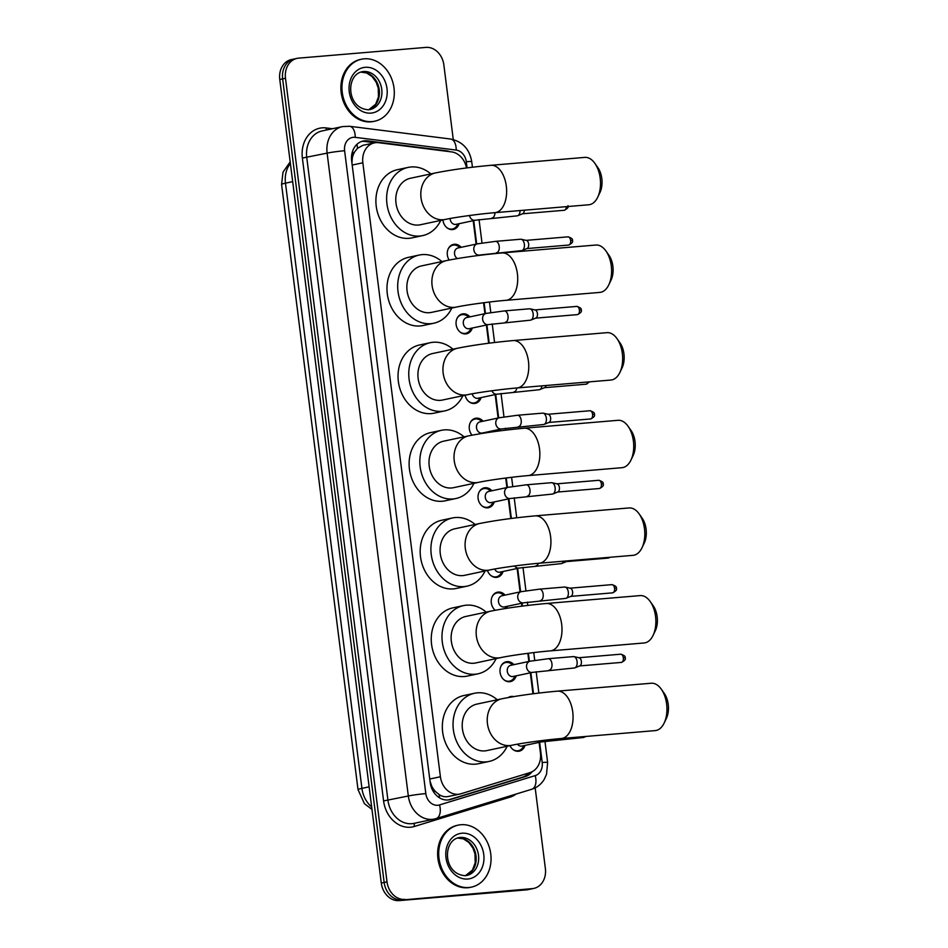 <?xml version="1.0" encoding="UTF-8"?>
<svg xmlns="http://www.w3.org/2000/svg" width="948" height="948" viewBox="0 0 948 948"><rect width="100%" height="100%" fill="white"/><g stroke="black" fill="none" stroke-linecap="round" stroke-linejoin="round"><path stroke-width="1.42" d="M525.038 745.389A10.144 8.283 -102 0 1 519.255 751.16A10.144 8.283 -102 0 1 518.414 751.278A10.144 8.283 -102 0 1 509.953 745.661M508.27 697.527A10.144 8.283 -102 0 1 510.64 696.531A10.144 8.283 -102 0 1 511.482 696.413A10.144 8.283 -102 0 1 513.733 696.59M516.245 675.829A10.144 8.283 -102 0 1 510.462 681.588A10.144 8.283 -102 0 1 509.621 681.719A10.144 8.283 -102 0 1 500.153 672.89A10.144 8.283 -102 0 1 506.244 661.751A10.144 8.283 -102 0 1 507.085 661.633A10.144 8.283 -102 0 1 513.863 664.667M495.081 610.145A9.504 7.774 78 0 0 495.223 610.251A10.144 8.283 -102 0 1 491.277 599.835A10.144 8.283 -102 0 1 497.451 592.192A10.144 8.283 -102 0 1 498.293 592.073A10.144 8.283 -102 0 1 505.083 595.107M507.453 606.27A10.144 8.283 -102 0 1 506.564 608.32M503.068 571.49A10.144 8.283 -102 0 1 497.285 577.249A10.144 8.283 -102 0 1 496.444 577.379A10.144 8.283 -102 0 1 487.45 570.459M494.275 501.93A10.144 8.283 -102 0 1 488.504 507.69A10.144 8.283 -102 0 1 487.651 507.82A10.144 8.283 -102 0 1 478.183 498.992A10.144 8.283 -102 0 1 484.274 487.853A10.144 8.283 -102 0 1 485.115 487.734A10.144 8.283 -102 0 1 491.894 490.768M472.045 435.168A10.144 8.283 -102 0 1 469.45 425.071A10.144 8.283 -102 0 1 475.481 418.293A10.144 8.283 -102 0 1 476.334 418.175A10.144 8.283 -102 0 1 483.113 421.208M481.098 397.591A10.144 8.283 -102 0 1 475.315 403.35A10.144 8.283 -102 0 1 474.474 403.481A10.144 8.283 -102 0 1 465.113 395.221M472.305 328.032A10.144 8.283 -102 0 1 466.534 333.791A10.144 8.283 -102 0 1 465.681 333.921A10.144 8.283 -102 0 1 456.213 325.093A10.144 8.283 -102 0 1 462.304 313.954A10.144 8.283 -102 0 1 463.145 313.835A10.144 8.283 -102 0 1 469.935 316.869M449.151 260.036A10.144 8.283 -102 0 1 453.511 244.394A10.144 8.283 -102 0 1 454.365 244.264A10.144 8.283 -102 0 1 461.143 247.309M459.128 223.681A10.144 8.283 -102 0 1 453.345 229.452A10.144 8.283 -102 0 1 452.504 229.582A10.144 8.283 -102 0 1 442.917 219.948M466.487 167.962A19.019 15.535 78 0 0 451.532 151.893L378.714 142.71A19.019 15.535 78 0 0 375.989 142.65A19.019 15.535 78 0 0 374.401 142.875A19.019 15.535 78 0 0 362.847 162.783L440.405 776.756A19.019 15.535 78 0 0 459.887 794.045A19.019 15.535 78 0 0 460.965 793.76L529.956 772.62A19.019 15.535 78 0 0 540.443 752.996L539.092 742.391M435.499 791.556A19.019 15.535 -102 0 1 431.565 785.714L431.613 786.046A6.34 5.178 78 0 0 435.499 791.556L439.114 794.566C442.325 796.747 445.738 797.292 449.352 796.237M374.401 142.875L362.954 145.317L357.479 148.326L354.682 151.846A6.34 5.178 78 0 0 352.253 157.889A19.019 1.126 172.8 0 0 351.471 157.961M352.253 157.889L352.301 158.221A19.019 15.535 -102 0 1 354.682 151.846M352.301 158.221L351.933 162.89M429.977 780.939L431.565 785.714M532.954 693.794L530.311 672.831M528.877 661.467L527.846 653.326M521.886 606.151L521.519 603.272M520.085 591.908L517.134 568.492M510.818 518.52L508.341 498.932M506.907 487.568L505.699 478.041M499.75 430.878L499.549 429.373M498.115 418.009L495.164 394.593M488.67 343.235L486.371 325.034M484.938 313.67L483.563 302.768M476.145 244.11L473.194 220.694M535.182 787.883L545.373 868.51A19.019 15.535 -102 0 1 533.807 888.418A19.019 15.535 -102 0 1 532.219 888.643L402.059 899.996A19.019 15.535 -102 0 1 384.153 882.47L282.634 78.885A19.019 15.535 -102 0 1 294.2 58.977A19.019 15.535 -102 0 0 282.634 78.885L384.153 882.47A19.019 15.535 -102 0 0 402.059 899.996L529.363 889.26L399.191 900.6A19.019 15.535 -102 0 1 381.286 883.074L279.779 79.49A19.019 15.535 -102 0 1 291.332 59.582L297.056 58.373A19.019 15.535 -102 0 1 298.644 58.136L425.948 47.4A19.019 15.535 -102 0 1 443.854 64.926L453.274 139.534M533.807 888.418L530.939 889.023A19.019 15.535 -102 0 1 529.363 889.26A19.019 15.535 -102 0 0 530.939 889.023L528.083 889.627A19.019 15.535 -102 0 1 526.507 889.864L399.191 900.6M449.589 151.644A19.019 15.535 78 0 0 446.2 150.768L367.54 140.849A19.019 15.535 78 0 0 364.802 140.79A19.019 15.535 78 0 0 363.214 141.015A19.019 15.535 78 0 0 351.661 160.923L430.167 782.444A19.019 15.535 78 0 0 449.66 799.733A19.019 15.535 78 0 0 450.738 799.448L525.263 776.613A19.019 15.535 78 0 0 532.148 771.719M361.804 141.406A19.019 15.535 -102 0 1 361.946 141.394A19.019 15.535 -102 0 1 364.672 141.453L375.041 142.757M404.915 899.379A19.019 15.535 -102 0 1 387.009 881.853L285.49 78.281A19.019 15.535 -102 0 1 297.056 58.373M528.747 772.987A19.019 15.535 -102 0 1 522.395 777.218L448.238 799.958M372.09 121.593A31.699 25.904 -102 0 1 342.489 94.006A31.699 25.904 -102 0 1 361.52 59.203A31.699 25.904 -102 0 1 364.162 58.812A31.699 25.904 -102 0 1 393.764 86.41A31.699 25.904 -102 0 1 374.733 121.202A31.699 25.904 -102 0 1 372.09 121.593M374.733 121.202L373.654 121.439A31.699 25.904 -102 0 1 371.012 121.83A31.699 25.904 -102 0 1 341.41 94.231A31.699 25.904 -102 0 1 360.441 59.44L361.52 59.203M468.845 887.506A31.699 25.904 -102 0 1 439.244 859.907A31.699 25.904 -102 0 1 458.275 825.115A31.699 25.904 -102 0 1 460.918 824.724A31.699 25.904 -102 0 1 490.519 852.323A31.699 25.904 -102 0 1 471.488 887.115A31.699 25.904 -102 0 1 468.845 887.506M471.488 887.115L470.409 887.352A31.699 25.904 -102 0 1 467.779 887.743A31.699 25.904 -102 0 1 438.166 860.144A31.699 25.904 -102 0 1 457.209 825.353L458.275 825.115M594.87 163.352L597.892 167.642A17.431 9.99 85.2 0 1 601.802 178.544A17.431 9.99 85.2 0 1 599.989 192.456L597.726 197.196A23.771 13.628 -94.8 0 0 600.191 178.224A23.771 13.628 -94.8 0 0 594.87 163.352A23.771 13.628 -94.8 0 0 584.798 157.392L490.922 165.308A23.771 13.628 85.2 0 1 506.315 186.14A23.771 13.628 85.2 0 1 494.915 212.672L588.791 204.768A23.771 13.628 -94.8 0 0 597.726 197.196M445.37 219.426A23.771 19.422 78 0 1 443.391 219.723A23.771 19.422 78 0 1 421.019 197.812A23.771 19.422 78 0 1 435.476 172.927L410.448 178.26A23.771 19.422 78 0 0 396.181 204.353A23.771 19.422 78 0 0 418.376 225.043A23.771 19.422 78 0 0 420.355 224.759L445.37 219.426C454.767 217.341 479.735 213.893 494.915 212.672M440.737 220.41A34.863 28.487 -102 0 1 422.666 235.602A34.863 28.487 -102 0 1 419.763 236.04A34.863 28.487 -102 0 1 387.211 205.68A34.863 28.487 -102 0 1 408.138 167.405A34.863 28.487 -102 0 1 411.041 166.978A34.863 28.487 -102 0 1 430.83 173.911M422.666 235.602L411.953 237.889A34.863 28.487 -102 0 1 409.05 238.315A34.863 28.487 -102 0 1 376.486 207.968A34.863 28.487 -102 0 1 397.425 169.692L408.138 167.405M605.938 250.995L608.96 255.285A17.431 9.99 85.2 0 1 612.87 266.187A17.431 9.99 85.2 0 1 611.057 280.098L608.794 284.838A23.771 13.628 -94.8 0 0 611.27 265.855A23.771 13.628 -94.8 0 0 605.938 250.995A23.771 13.628 -94.8 0 0 595.865 245.034L501.99 252.938A23.771 13.628 85.2 0 1 517.395 273.771A23.771 13.628 85.2 0 1 505.983 300.315L599.859 292.399A23.771 13.628 -94.8 0 0 608.794 284.838M456.45 307.069A23.771 19.422 78 0 1 454.471 307.353A23.771 19.422 78 0 1 432.087 285.455A23.771 19.422 78 0 1 446.544 260.57L421.528 265.902A23.771 19.422 78 0 0 407.249 291.996A23.771 19.422 78 0 0 429.456 312.686A23.771 19.422 78 0 0 431.435 312.402L456.45 307.069C465.847 304.983 490.803 301.535 505.983 300.315M451.817 308.053A34.863 28.487 -102 0 1 433.746 323.244A34.863 28.487 -102 0 1 430.842 323.671A34.863 28.487 -102 0 1 398.279 293.323A34.863 28.487 -102 0 1 419.217 255.048A34.863 28.487 -102 0 1 422.121 254.621A34.863 28.487 -102 0 1 441.91 261.553M433.746 323.244L423.021 325.531A34.863 28.487 -102 0 1 420.118 325.958A34.863 28.487 -102 0 1 387.554 295.598A34.863 28.487 -102 0 1 408.493 257.335L419.217 255.048M617.018 338.637L620.039 342.927A17.431 9.99 85.2 0 1 623.938 353.829A17.431 9.99 85.2 0 1 622.125 367.741L619.874 372.469A23.771 13.628 -94.8 0 0 622.338 353.497A23.771 13.628 -94.8 0 0 617.018 338.637A23.771 13.628 -94.8 0 0 606.945 332.665L513.058 340.581A23.771 13.628 85.2 0 1 528.463 361.413A23.771 13.628 85.2 0 1 517.051 387.957L610.939 380.041A23.771 13.628 -94.8 0 0 619.874 372.469M467.518 394.712A23.771 19.422 78 0 1 465.539 394.996A23.771 19.422 78 0 1 443.154 373.097A23.771 19.422 78 0 1 457.611 348.212L432.596 353.533A23.771 19.422 78 0 0 418.317 379.638A23.771 19.422 78 0 0 440.524 400.329A23.771 19.422 78 0 0 442.503 400.032L467.518 394.712C476.915 392.626 501.883 389.178 517.051 387.957M462.885 395.695A34.863 28.487 -102 0 1 444.813 410.887A34.863 28.487 -102 0 1 441.91 411.314A34.863 28.487 -102 0 1 409.346 380.966A34.863 28.487 -102 0 1 430.285 342.69A34.863 28.487 -102 0 1 433.189 342.264A34.863 28.487 -102 0 1 452.978 349.196M444.813 410.887L434.089 413.174A34.863 28.487 -102 0 1 431.186 413.601A34.863 28.487 -102 0 1 398.622 383.241A34.863 28.487 -102 0 1 419.561 344.977L430.285 342.69M628.086 426.28L631.107 430.57A17.431 9.99 85.2 0 1 635.006 441.472A17.431 9.99 85.2 0 1 633.205 455.384L630.941 460.112A23.771 13.628 -94.8 0 0 633.406 441.14A23.771 13.628 -94.8 0 0 628.086 426.28A23.771 13.628 -94.8 0 0 618.013 420.308L524.137 428.223A23.771 13.628 85.2 0 1 539.531 449.056A23.771 13.628 85.2 0 1 528.131 475.6L622.006 467.684A23.771 13.628 -94.8 0 0 630.941 460.112M478.586 482.342A23.771 19.422 78 0 1 476.607 482.639A23.771 19.422 78 0 1 454.234 460.74A23.771 19.422 78 0 1 468.679 435.843L443.664 441.176A23.771 19.422 78 0 0 429.397 467.269A23.771 19.422 78 0 0 451.592 487.971A23.771 19.422 78 0 0 453.571 487.675L478.586 482.342C487.983 480.269 512.951 476.82 528.131 475.6M473.953 483.338A34.863 28.487 -102 0 1 455.881 498.529A34.863 28.487 -102 0 1 452.978 498.956A34.863 28.487 -102 0 1 420.414 468.596A34.863 28.487 -102 0 1 441.353 430.333A34.863 28.487 -102 0 1 444.257 429.894A34.863 28.487 -102 0 1 464.046 436.838M455.881 498.529L445.169 500.817A34.863 28.487 -102 0 1 442.266 501.243A34.863 28.487 -102 0 1 409.702 470.883A34.863 28.487 -102 0 1 430.641 432.608L441.353 430.333M639.153 513.911L642.175 518.201A17.431 9.99 85.2 0 1 646.086 529.103A17.431 9.99 85.2 0 1 644.273 543.026L642.009 547.754A23.771 13.628 -94.8 0 0 644.486 528.783A23.771 13.628 -94.8 0 0 639.153 513.911A23.771 13.628 -94.8 0 0 629.081 507.95L535.205 515.866A23.771 13.628 85.2 0 1 550.61 536.698A23.771 13.628 85.2 0 1 539.199 563.242L633.074 555.327A23.771 13.628 -94.8 0 0 642.009 547.754M489.666 569.985A23.771 19.422 78 0 1 487.687 570.281A23.771 19.422 78 0 1 465.302 548.371A23.771 19.422 78 0 1 479.759 523.486L454.744 528.818A23.771 19.422 78 0 0 440.464 554.912A23.771 19.422 78 0 0 462.671 575.614A23.771 19.422 78 0 0 464.65 575.317L489.666 569.985C499.051 567.911 524.019 564.463 539.199 563.242M485.032 570.98A34.863 28.487 -102 0 1 466.961 586.172A34.863 28.487 -102 0 1 464.058 586.599A34.863 28.487 -102 0 1 431.494 556.239A34.863 28.487 -102 0 1 452.433 517.964A34.863 28.487 -102 0 1 455.336 517.537A34.863 28.487 -102 0 1 475.126 524.481M466.961 586.172L456.237 588.447A34.863 28.487 -102 0 1 453.334 588.886A34.863 28.487 -102 0 1 420.77 558.526A34.863 28.487 -102 0 1 441.709 520.251L452.433 517.964M650.233 601.553L653.255 605.843A17.431 9.99 85.2 0 1 657.154 616.745A17.431 9.99 85.2 0 1 655.341 630.657L653.077 635.397A23.771 13.628 -94.8 0 0 655.554 616.425A23.771 13.628 -94.8 0 0 650.233 601.553A23.771 13.628 -94.8 0 0 640.149 595.593L546.273 603.509A23.771 13.628 85.2 0 1 561.678 624.341A23.771 13.628 85.2 0 1 550.267 650.885L644.154 642.969A23.771 13.628 -94.8 0 0 653.077 635.397M500.734 657.628A23.771 19.422 78 0 1 498.755 657.924A23.771 19.422 78 0 1 476.37 636.013A23.771 19.422 78 0 1 490.827 611.128L465.812 616.461A23.771 19.422 78 0 0 451.532 642.554A23.771 19.422 78 0 0 473.739 663.256A23.771 19.422 78 0 0 475.718 662.96L500.734 657.628C510.131 655.554 535.099 652.094 550.267 650.885M496.1 658.611A34.863 28.487 -102 0 1 478.029 673.803A34.863 28.487 -102 0 1 475.126 674.241A34.863 28.487 -102 0 1 442.562 643.882A34.863 28.487 -102 0 1 463.501 605.606A34.863 28.487 -102 0 1 466.404 605.179A34.863 28.487 -102 0 1 486.194 612.112M478.029 673.803L467.305 676.09A34.863 28.487 -102 0 1 464.401 676.516A34.863 28.487 -102 0 1 431.838 646.169A34.863 28.487 -102 0 1 452.777 607.893L463.501 605.606M661.301 689.196L664.323 693.486A17.431 9.99 85.2 0 1 668.221 704.388A17.431 9.99 85.2 0 1 666.42 718.3L664.157 723.04A23.771 13.628 -94.8 0 0 666.622 704.068A23.771 13.628 -94.8 0 0 661.301 689.196A23.771 13.628 -94.8 0 0 651.229 683.235L557.353 691.151A23.771 13.628 85.2 0 1 572.746 711.984A23.771 13.628 85.2 0 1 561.346 738.516L655.222 730.6A23.771 13.628 -94.8 0 0 664.157 723.04M511.801 745.27A23.771 19.422 78 0 1 509.823 745.566A23.771 19.422 78 0 1 487.45 723.656A23.771 19.422 78 0 1 501.895 698.771L476.88 704.103A23.771 19.422 78 0 0 462.612 730.197A23.771 19.422 78 0 0 484.807 750.887A23.771 19.422 78 0 0 486.786 750.603L511.801 745.27C521.199 743.185 546.167 739.736 561.346 738.516M507.168 746.254A34.863 28.487 -102 0 1 489.097 761.445A34.863 28.487 -102 0 1 486.194 761.872A34.863 28.487 -102 0 1 453.63 731.524A34.863 28.487 -102 0 1 474.569 693.249A34.863 28.487 -102 0 1 477.472 692.822A34.863 28.487 -102 0 1 497.262 699.754M489.097 761.445L478.385 763.733A34.863 28.487 -102 0 1 475.481 764.159A34.863 28.487 -102 0 1 442.917 733.811A34.863 28.487 -102 0 1 463.845 695.536L474.569 693.249M446.757 227.567A9.504 7.774 78 0 0 451.71 229.108A9.504 7.774 78 0 0 452.504 228.989A9.504 7.774 78 0 0 457.303 225.103L457.896 223.953M450.099 218.502A5.7 4.657 78 0 0 455.526 224.427A5.7 4.657 78 0 0 456 224.356L475.292 220.244A5.7 4.657 78 0 1 474.818 220.315A5.7 4.657 78 0 1 469.521 215.516M520.049 210.563A5.7 3.271 85.2 0 1 517.798 215.694A5.7 3.271 85.2 0 1 517.466 215.8A5.7 3.271 85.2 0 1 517.241 215.836L475.292 220.244M524.315 210.195A4.124 2.358 85.2 0 1 522.68 213.715A4.124 2.358 85.2 0 1 522.443 213.786L564.25 210.278C567.639 208.596 568.883 207.055 567.994 205.657M459.91 247.57L458.903 246.764A9.504 7.774 78 0 0 453.725 245.046A9.504 7.774 78 0 0 452.931 245.165A9.504 7.774 78 0 0 448.262 248.803M458.488 247.902A5.7 4.657 78 0 0 458.014 247.973A5.7 4.657 78 0 0 454.507 252.666A5.7 4.657 78 0 0 457.351 258.555M520.44 239.275A5.7 3.271 85.2 0 1 520.677 239.24A5.7 3.271 85.2 0 1 521.246 239.275A5.7 3.271 85.2 0 1 524.363 244.24A5.7 3.271 85.2 0 1 522.194 250.473A5.7 3.271 85.2 0 1 521.862 250.58A5.7 3.271 85.2 0 1 521.625 250.616L479.688 255.024A5.7 4.657 78 0 1 479.214 255.095A5.7 4.657 78 0 1 473.893 250.189A5.7 4.657 78 0 1 477.318 243.861A5.7 4.657 78 0 1 477.792 243.79M525.974 240.389A4.124 2.358 85.2 0 1 526.401 240.413A4.124 2.358 85.2 0 1 528.652 243.992A4.124 2.358 85.2 0 1 527.076 248.494A4.124 2.358 85.2 0 1 526.839 248.566L568.646 245.058C572.023 243.375 573.279 241.835 572.379 240.437L570.625 240.46A4.124 2.358 85.2 0 1 568.646 245.058M468.691 317.13L467.696 316.324A9.504 7.774 78 0 0 462.517 314.606A9.504 7.774 78 0 0 461.723 314.724A9.504 7.774 78 0 0 457.055 318.362M459.934 331.907A9.504 7.774 78 0 0 464.887 333.447A9.504 7.774 78 0 0 465.681 333.329A9.504 7.774 78 0 0 470.481 329.442L471.073 328.292M467.281 317.462A5.7 4.657 78 0 0 466.807 317.533A5.7 4.657 78 0 0 463.371 323.801A5.7 4.657 78 0 0 468.703 328.766A5.7 4.657 78 0 0 469.177 328.695L488.481 324.583A5.7 4.657 78 0 1 488.007 324.654A5.7 4.657 78 0 1 482.686 319.749A5.7 4.657 78 0 1 486.099 313.421A5.7 4.657 78 0 1 486.573 313.35M529.221 308.835A5.7 3.271 85.2 0 1 529.458 308.799A5.7 3.271 85.2 0 1 530.039 308.835A5.7 3.271 85.2 0 1 533.155 313.8A5.7 3.271 85.2 0 1 530.975 320.033A5.7 3.271 85.2 0 1 530.655 320.14A5.7 3.271 85.2 0 1 530.418 320.175L488.481 324.583M534.767 309.949A4.124 2.358 85.2 0 1 535.182 309.972A4.124 2.358 85.2 0 1 537.433 313.551A4.124 2.358 85.2 0 1 535.869 318.054A4.124 2.358 85.2 0 1 535.632 318.125M468.727 401.466A9.504 7.774 78 0 0 473.68 403.007A9.504 7.774 78 0 0 474.474 402.888A9.504 7.774 78 0 0 479.273 399.001L479.866 397.852M472.246 393.787A5.7 4.657 78 0 0 477.496 398.326A5.7 4.657 78 0 0 477.97 398.255L497.262 394.143A5.7 4.657 78 0 1 496.788 394.214A5.7 4.657 78 0 1 491.905 390.766M541.936 385.86A5.7 3.271 85.2 0 1 539.768 389.592A5.7 3.271 85.2 0 1 539.436 389.699A5.7 3.271 85.2 0 1 539.211 389.735L497.262 394.143M546.107 385.504A4.124 2.358 85.2 0 1 544.65 387.614A4.124 2.358 85.2 0 1 544.413 387.685M481.88 421.469L480.873 420.663A9.504 7.774 78 0 0 475.695 418.945A9.504 7.774 78 0 0 474.901 419.063A9.504 7.774 78 0 0 470.232 422.701M480.458 421.801A5.7 4.657 78 0 0 479.984 421.872A5.7 4.657 78 0 0 476.56 428.141A5.7 4.657 78 0 0 481.88 433.106A5.7 4.657 78 0 0 482.366 433.035L501.658 428.923A5.7 4.657 78 0 1 501.184 428.994A5.7 4.657 78 0 1 495.863 424.088A5.7 4.657 78 0 1 499.276 417.76A5.7 4.657 78 0 1 499.762 417.689M542.41 413.174A5.7 3.271 85.2 0 1 542.635 413.138A5.7 3.271 85.2 0 1 543.216 413.186A5.7 3.271 85.2 0 1 546.332 418.139A5.7 3.271 85.2 0 1 544.164 424.372A5.7 3.271 85.2 0 1 543.832 424.479A5.7 3.271 85.2 0 1 543.595 424.514L501.658 428.923M547.944 414.288A4.124 2.358 85.2 0 1 548.371 414.312A4.124 2.358 85.2 0 1 550.622 417.89A4.124 2.358 85.2 0 1 549.046 422.393A4.124 2.358 85.2 0 1 548.809 422.464L590.616 418.957C593.993 417.274 595.249 415.734 594.349 414.335L592.583 414.359A4.124 2.358 85.2 0 1 590.616 418.957M490.661 491.028L489.654 490.223A9.504 7.774 78 0 0 484.475 488.504A9.504 7.774 78 0 0 483.693 488.623A9.504 7.774 78 0 0 479.024 492.261M481.904 505.805A9.504 7.774 78 0 0 486.857 507.346A9.504 7.774 78 0 0 487.651 507.227A9.504 7.774 78 0 0 492.45 503.341L493.043 502.191M489.251 491.36A5.7 4.657 78 0 0 488.765 491.431A5.7 4.657 78 0 0 485.34 497.7A5.7 4.657 78 0 0 490.673 502.665A5.7 4.657 78 0 0 491.147 502.594L510.451 498.482A5.7 4.657 78 0 1 509.977 498.553A5.7 4.657 78 0 1 504.656 493.647A5.7 4.657 78 0 1 508.069 487.319A5.7 4.657 78 0 1 508.543 487.248M551.191 482.733A5.7 3.271 85.2 0 1 551.428 482.698A5.7 3.271 85.2 0 1 552.009 482.745A5.7 3.271 85.2 0 1 555.125 487.699A5.7 3.271 85.2 0 1 552.945 493.932A5.7 3.271 85.2 0 1 552.625 494.038A5.7 3.271 85.2 0 1 552.388 494.074L510.451 498.482M556.737 483.847A4.124 2.358 85.2 0 1 557.151 483.871A4.124 2.358 85.2 0 1 559.403 487.45A4.124 2.358 85.2 0 1 557.839 491.953A4.124 2.358 85.2 0 1 557.602 492.036M490.697 575.365A9.504 7.774 78 0 0 495.65 576.905A9.504 7.774 78 0 0 496.444 576.787A9.504 7.774 78 0 0 501.243 572.9L501.836 571.751M494.678 569.013A5.7 4.657 78 0 0 499.466 572.225A5.7 4.657 78 0 0 499.94 572.154L519.231 568.042A5.7 4.657 78 0 1 518.757 568.113A5.7 4.657 78 0 1 514.598 565.968M563.574 561.18A5.7 3.271 85.2 0 1 561.737 563.491A5.7 3.271 85.2 0 1 561.406 563.598A5.7 3.271 85.2 0 1 561.169 563.633L519.231 568.042M567.425 560.861A4.124 2.358 85.2 0 1 566.62 561.512A4.124 2.358 85.2 0 1 566.383 561.595M503.85 595.368L502.843 594.562A9.504 7.774 78 0 0 497.664 592.844A9.504 7.774 78 0 0 496.871 592.962A9.504 7.774 78 0 0 492.202 596.6M502.428 595.7A5.7 4.657 78 0 0 501.954 595.771A5.7 4.657 78 0 0 498.529 602.039A5.7 4.657 78 0 0 503.85 607.004A5.7 4.657 78 0 0 504.324 606.933L523.628 602.821A5.7 4.657 78 0 1 523.154 602.892A5.7 4.657 78 0 1 517.833 597.987A5.7 4.657 78 0 1 521.246 591.659A5.7 4.657 78 0 1 521.72 591.588M564.38 587.073A5.7 3.271 85.2 0 1 564.605 587.037A5.7 3.271 85.2 0 1 565.186 587.085A5.7 3.271 85.2 0 1 568.302 592.038A5.7 3.271 85.2 0 1 566.134 598.271A5.7 3.271 85.2 0 1 565.802 598.378A5.7 3.271 85.2 0 1 565.565 598.413L523.628 602.821M569.914 588.187A4.124 2.358 85.2 0 1 570.329 588.21A4.124 2.358 85.2 0 1 572.592 591.789A4.124 2.358 85.2 0 1 571.016 596.292A4.124 2.358 85.2 0 1 570.779 596.375M505.13 608.545A9.504 7.774 78 0 0 505.639 607.68L506.22 606.53M512.631 664.927L511.624 664.121A9.504 7.774 78 0 0 506.445 662.415A9.504 7.774 78 0 0 505.663 662.522A9.504 7.774 78 0 0 500.982 666.16M503.874 679.704A9.504 7.774 78 0 0 508.827 681.245A9.504 7.774 78 0 0 509.621 681.126A9.504 7.774 78 0 0 514.42 677.239L515.013 676.09M511.209 665.259A5.7 4.657 78 0 0 510.735 665.33A5.7 4.657 78 0 0 507.31 671.599A5.7 4.657 78 0 0 512.643 676.564A5.7 4.657 78 0 0 513.117 676.493L532.421 672.381A5.7 4.657 78 0 1 531.935 672.452A5.7 4.657 78 0 1 526.626 667.546A5.7 4.657 78 0 1 530.039 661.218A5.7 4.657 78 0 1 530.513 661.147M573.161 656.632A5.7 3.271 85.2 0 1 573.398 656.597A5.7 3.271 85.2 0 1 573.978 656.644A5.7 3.271 85.2 0 1 577.095 661.597A5.7 3.271 85.2 0 1 574.915 667.83A5.7 3.271 85.2 0 1 574.595 667.937A5.7 3.271 85.2 0 1 574.358 667.973L532.421 672.381M578.707 657.746A4.124 2.358 85.2 0 1 579.121 657.77A4.124 2.358 85.2 0 1 581.373 661.349A4.124 2.358 85.2 0 1 579.809 665.851A4.124 2.358 85.2 0 1 579.572 665.934L621.367 662.415C624.756 660.732 626 659.192 625.111 657.794L623.346 657.817A4.124 2.358 85.2 0 1 621.367 662.415M512.667 749.264A9.504 7.774 78 0 0 517.62 750.804A9.504 7.774 78 0 0 518.414 750.686A9.504 7.774 78 0 0 523.213 746.799L523.794 745.649M517.43 744.192A5.7 4.657 78 0 0 521.424 746.123A5.7 4.657 78 0 0 521.91 746.052L541.201 741.94A5.7 4.657 78 0 1 540.727 742.011A5.7 4.657 78 0 1 537.789 741.111M584.774 736.549A5.7 3.271 85.2 0 1 583.707 737.39A5.7 3.271 85.2 0 1 583.375 737.497A5.7 3.271 85.2 0 1 583.139 737.532L541.201 741.94M439.528 797.825A19.019 10.938 -107 0 0 439.114 794.566M357.479 148.326A19.019 10.547 -82.8 0 0 356.91 144.369M526.626 775.014A19.019 10.938 -107 0 0 526.697 773.615M431.613 786.046A19.019 1.126 172.8 0 0 430.937 786.105M352.182 165.059L362.847 162.783M429.74 779.019L440.405 776.756M371.983 809.414L364.447 803.691L358.024 789.625A22.183 1.315 -7.2 0 1 361.923 788.369A25.359 20.714 78 0 0 371.663 806.914M290.372 163.4A25.359 20.714 78 0 0 285.478 183.177A22.183 1.315 172.8 0 0 281.58 184.422L283.002 172.157L290.183 161.895M292.683 181.637L285.478 183.177L361.923 788.369L369.127 786.84M381.286 883.074L387.009 881.853M279.779 79.49L285.49 78.281M526.507 889.864L532.219 888.643M467.08 167.879L466.298 161.729A12.679 10.357 78 0 0 456.189 150.08L355.204 137.342A12.679 10.357 78 0 0 353.379 137.306A12.679 10.357 78 0 0 344.61 150.732L425.83 793.595A12.679 10.357 78 0 0 437.763 805.279A12.679 10.357 78 0 0 439.54 804.935L535.205 775.618A12.679 10.357 78 0 0 542.197 762.524L539.637 742.272M425.83 793.595A12.679 0.747 -7.2 0 0 408.327 795.988L327.119 153.126A25.359 20.714 -102 0 1 342.536 126.582L322.166 130.919A25.359 20.714 78 0 0 306.749 157.463L387.957 800.337A25.359 20.714 78 0 0 411.835 823.694A25.359 20.714 78 0 0 413.944 823.385L434.314 819.048A25.359 20.714 -102 0 1 432.205 819.356A25.359 20.714 -102 0 1 408.327 795.988L383.584 800.93L302.376 158.067L327.119 153.126A12.679 0.747 -7.2 0 1 344.61 150.732M531.413 789.352A12.679 7.288 -107 0 0 531.769 789.257L436.104 818.586A12.679 7.288 -107 0 1 435.748 818.669A25.359 20.714 -102 0 1 434.314 819.048L436.104 818.586A12.679 7.288 -107 0 0 439.54 804.935M302.376 158.067A28.523 23.309 -102 0 1 322.095 127.85A28.523 23.309 -102 0 1 326.183 127.944L332.452 128.727M516.115 794.057A28.523 23.309 -102 0 1 510.107 797.126L414.43 826.455A28.523 23.309 -102 0 1 383.584 800.93M533.511 693.723L530.856 672.713M529.411 661.349L528.391 653.255M522.431 606.08L522.064 603.153M520.63 591.789L517.667 568.373M511.363 518.449L508.886 498.814M507.453 487.45L506.256 477.97M500.295 430.807L500.094 429.254M498.66 417.89L495.697 394.475M489.215 343.164L486.916 324.915M485.483 313.551L484.108 302.696M476.69 243.992L473.727 220.576M510.107 797.126A3.164 1.825 73 0 1 509.917 795.965M414.43 826.455A3.164 1.825 73 0 1 415.034 823.148M326.633 129.971A3.164 1.754 97.2 0 1 326.183 127.944M542.197 762.524A12.679 0.747 -7.2 0 1 547.624 762.465L546.534 774.315L544.164 779.457C541.19 784.292 537.066 787.551 531.769 789.257A12.679 7.288 -107 0 0 535.205 775.618M466.298 161.729A12.679 0.747 -7.2 0 1 471.725 161.67C469.533 149.085 462.494 141.536 450.62 139.036L349.634 126.285A12.679 7.027 -82.8 0 1 355.204 137.342M456.189 150.08A12.679 7.027 -82.8 0 0 450.62 139.036M364.672 141.453L367.54 140.849M444.873 151.052L446.2 150.768M522.395 777.218L525.263 776.613M448.558 799.911L450.738 799.448M370.004 109.565L368.547 109.778C346.376 108.522 345.688 75.093 361.958 71.764A19.316 15.784 -102 0 1 363.558 71.527A19.316 15.784 -102 0 1 381.606 88.354A19.316 15.784 -102 0 1 370.004 109.565A19.316 15.784 -102 0 1 368.677 109.767M371.012 113.108A23.119 18.901 -102 0 1 349.243 91.802A23.119 18.901 -102 0 1 365.229 67.308A23.119 18.901 -102 0 1 386.997 88.614A23.119 18.901 -102 0 1 371.012 113.108M360.75 72.095A19.316 15.784 -102 0 1 361.058 72.06A19.316 15.784 -102 0 1 378.963 88.093A19.316 15.784 -102 0 1 368.772 109.755M466.76 875.478L465.314 875.691C443.131 874.435 442.455 841.006 458.714 837.677A19.316 15.784 -102 0 1 460.313 837.44A19.316 15.784 -102 0 1 478.361 854.267A19.316 15.784 -102 0 1 466.76 875.478A19.316 15.784 -102 0 1 465.444 875.679L472.412 870.145L475.209 862.822L474.995 853.994L472.945 848.116L468.774 842.405L463.382 838.873L457.469 838.008M467.779 879.021A23.119 18.901 -102 0 1 445.998 857.715A23.119 18.901 -102 0 1 461.984 833.221A23.119 18.901 -102 0 1 483.764 854.527A23.119 18.901 -102 0 1 467.779 879.021M457.505 838.008A19.316 15.784 -102 0 1 457.813 837.973A19.316 15.784 -102 0 1 475.718 854.006A19.316 15.784 -102 0 1 465.527 875.668M494.903 212.684A5.7 3.271 85.2 0 1 492.083 217.945M566.276 206.664A4.124 2.358 85.2 0 1 564.25 210.278M572.379 240.437C572.947 239.097 571.478 237.901 567.947 236.846A4.124 2.358 85.2 0 1 570.625 240.46M458.014 247.973L477.318 243.861L495.52 241.361A5.7 3.271 85.2 0 1 499.217 246.362A5.7 3.271 85.2 0 1 499.252 246.717A5.7 3.271 85.2 0 1 496.479 252.737M577.427 314.618C580.816 312.935 582.06 311.394 581.171 309.996C581.74 308.657 580.259 307.46 576.74 306.405A4.124 2.358 85.2 0 1 579.406 310.02A4.124 2.358 85.2 0 1 577.427 314.618L535.667 318.137M581.171 309.996L579.406 310.02M466.807 317.533L486.099 313.421L504.312 310.92A5.7 3.271 85.2 0 1 507.998 315.921A5.7 3.271 85.2 0 1 508.045 316.276A5.7 3.271 85.2 0 1 505.272 322.296M516.79 387.981A5.7 3.271 85.2 0 1 514.053 391.856M588.08 381.973A4.124 2.358 85.2 0 1 586.22 384.177L544.46 387.696M594.349 414.335C594.917 412.996 593.436 411.799 589.917 410.745A4.124 2.358 85.2 0 1 592.583 414.359M479.984 421.872L499.276 417.76L517.49 415.26A5.7 3.271 85.2 0 1 521.187 420.26A5.7 3.271 85.2 0 1 521.222 420.616A5.7 3.271 85.2 0 1 518.449 426.636M599.397 488.516C602.786 486.834 604.03 485.293 603.141 483.895C603.71 482.556 602.229 481.359 598.709 480.304A4.124 2.358 85.2 0 1 601.376 483.918A4.124 2.358 85.2 0 1 599.397 488.516L557.637 492.036M603.141 483.895L601.376 483.918M488.765 491.431L508.069 487.319L526.282 484.819A5.7 3.271 85.2 0 1 529.968 489.82A5.7 3.271 85.2 0 1 530.015 490.175A5.7 3.271 85.2 0 1 527.23 496.195M538.417 563.302A5.7 3.271 85.2 0 1 536.023 565.755M609.398 557.317A4.124 2.358 85.2 0 1 608.189 558.076L566.418 561.595M612.574 592.856C615.963 591.173 617.207 589.632 616.319 588.234C616.887 586.895 615.406 585.698 611.887 584.643A4.124 2.358 85.2 0 1 614.553 588.258A4.124 2.358 85.2 0 1 612.574 592.856L570.815 596.375M616.319 588.234L614.553 588.258M501.954 595.771L521.246 591.659L539.459 589.158A5.7 3.271 85.2 0 1 543.157 594.159A5.7 3.271 85.2 0 1 543.192 594.514A5.7 3.271 85.2 0 1 540.419 600.534M625.111 657.794C625.68 656.454 624.199 655.258 620.679 654.203A4.124 2.358 85.2 0 1 623.346 657.817M510.735 665.33L530.039 661.218L548.24 658.718A5.7 3.271 85.2 0 1 551.937 663.719A5.7 3.271 85.2 0 1 551.985 664.074A5.7 3.271 85.2 0 1 549.2 670.094M559.628 738.67A5.7 3.271 85.2 0 1 557.993 739.653M448.286 796.51L459.887 794.045M358.024 789.625L281.58 184.422M349.634 126.285L342.536 126.582M547.624 762.465L544.946 741.265M538.867 693.059L536.165 671.705M534.731 660.377L533.748 652.591M527.787 605.417L527.372 602.146M525.939 590.817L522.976 567.366M516.719 517.786L514.195 497.807M512.761 486.478L511.6 477.306M505.651 430.143L505.403 428.247M503.981 416.919L501.018 393.467M494.572 342.501L492.225 323.908M490.791 312.579L489.464 302.033M482.011 243.02L479.048 219.557M472.436 167.215L471.725 161.67M368.736 109.755L375.657 104.233L378.453 96.909L378.24 88.081L376.178 82.203L372.019 76.492L366.615 72.96L360.714 72.095M435.476 172.927C451.544 169.751 470.018 167.215 490.922 165.308M446.544 260.57C462.612 257.394 481.098 254.846 501.99 252.938M457.611 348.212C473.68 345.036 492.166 342.489 513.058 340.581M468.679 435.843C484.76 432.679 503.234 430.131 524.137 428.223M479.759 523.486C495.828 520.31 514.314 517.774 535.205 515.866M490.827 611.128C506.896 607.952 525.382 605.417 546.273 603.509M501.895 698.771C517.964 695.595 536.45 693.059 557.353 691.151M452.504 228.989L450.395 229.44M522.68 213.715L517.798 215.694M452.931 245.165L450.833 245.615M476.062 255.794L479.688 255.024M495.52 241.361L520.677 239.24M526.401 240.413L521.246 239.275M527.076 248.494L522.194 250.473M567.947 236.846L526.187 240.365M461.723 314.724L459.614 315.174M465.681 333.329L463.572 333.779M504.312 310.92L529.458 308.799M535.182 309.972L530.039 308.835M535.869 318.054L530.975 320.033M576.74 306.405L534.98 309.925M474.474 402.888L472.365 403.338M544.65 387.614L539.768 389.592M586.22 384.177L589.585 381.843M474.901 419.063L472.791 419.514M517.49 415.26L542.635 413.138M548.371 414.312L543.216 413.186M549.046 422.393L544.164 424.372M589.917 410.745L548.157 414.264M483.693 488.623L481.584 489.073M487.651 507.227L485.542 507.678M526.282 484.819L551.428 482.698M557.151 483.871L552.009 482.745M557.839 491.953L552.945 493.932M598.709 480.304L556.938 483.824M496.444 576.787L494.335 577.237M566.62 561.512L561.737 563.491M608.189 558.076L610.346 557.246M496.871 592.962L494.761 593.412M539.459 589.158L564.605 587.037M570.329 588.21L565.186 587.085M571.016 596.292L566.134 598.271M611.887 584.643L570.127 588.163M505.663 662.522L503.554 662.972M509.621 681.126L507.512 681.576M548.24 658.718L573.398 656.597M579.121 657.77L573.978 656.644M579.809 665.851L574.915 667.83M620.679 654.203L578.908 657.722M518.414 750.686L516.304 751.136M586.077 736.43L583.707 737.39"/></g></svg>
